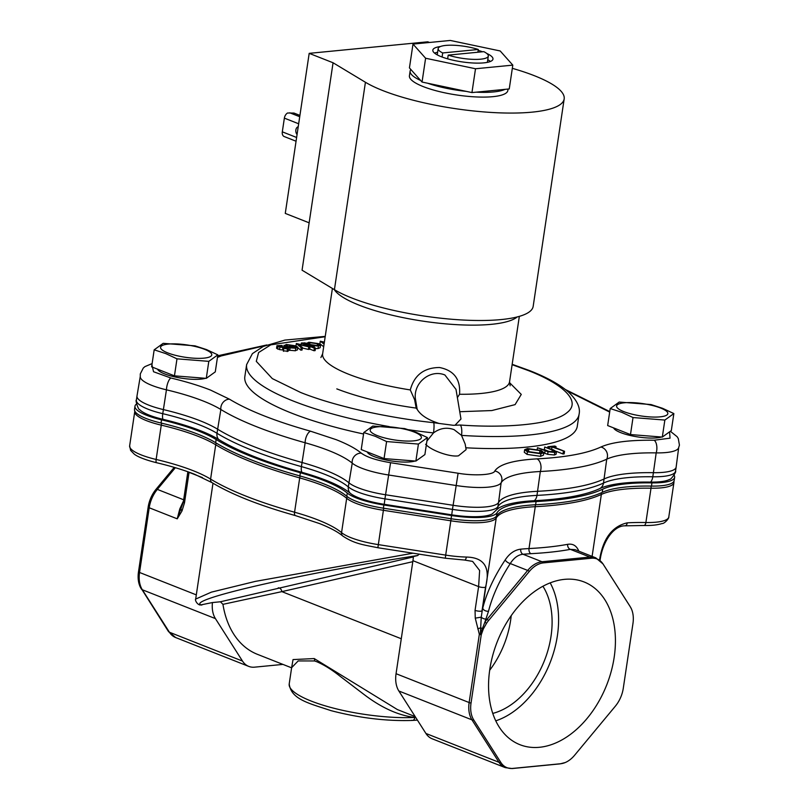 <?xml version="1.0" encoding="UTF-8"?>
<svg xmlns="http://www.w3.org/2000/svg" width="809" height="809" viewBox="0 0 809 809"><rect width="100%" height="100%" fill="white"/><g stroke="black" fill="none" stroke-linecap="round" stroke-linejoin="round"><path stroke-width="1.21" d="M152.112 363.595L144.942 366.608L143.274 368.044L140.281 373.96L140.291 377.105A41.663 10.032 8.5 0 0 166.442 389.827A105.332 25.372 -171.5 0 1 203.312 401.052A105.332 25.372 -171.5 0 1 220.857 409.506A214.931 51.766 8.5 0 0 305.145 442.766A105.332 25.372 -171.5 0 1 328.899 450.613A105.332 25.372 -171.5 0 1 352.239 463.152A41.663 10.032 8.5 0 0 388.522 474.984L456.043 485.511A43.261 10.416 8.5 0 0 488.484 487.129A43.261 10.416 8.5 0 0 501.135 482.761A105.332 25.372 -171.5 0 1 531.938 472.112A105.332 25.372 -171.5 0 1 540.321 471.495A214.931 51.766 8.5 0 0 606.73 459.188A105.332 25.372 -171.5 0 1 630.889 453.768A105.332 25.372 -171.5 0 1 656.19 452.888A41.663 10.032 8.5 0 0 666.201 452.534A41.663 10.032 8.5 0 0 678.498 448.105L679.429 445.102L678.296 438.559L677.123 436.708L670.358 431.278M512.117 364.677L527.61 370.3C559.343 382.333 582.965 400.435 567.079 412.58C552.709 425.028 502.965 428.163 460.291 425.018A8.403 2.67 93.7 0 1 461.514 435.384L454.082 429.65C446.871 427.031 440.005 428.123 433.482 432.916A8.403 1.305 -83.7 0 0 433.654 422.672C386.813 417.768 332.752 405.481 300.523 392.426L272.299 378.592L256.291 361.34L258.607 352.542L270.762 344.846L325.178 336.736M669.569 431.844L670.054 438.165L654.137 440.238C629.412 439.944 611.675 442.199 600.905 447.013C587.031 453.394 565.724 457.348 536.984 458.875A8.403 5.248 -92.9 0 1 540.887 469.271A8.403 5.248 -92.9 0 1 540.321 471.495L536.984 495.391A104.978 25.281 8.5 0 0 528.621 495.998A104.978 25.281 8.5 0 0 497.929 506.616A8.403 8.12 -149.1 0 1 496.898 509.488L498.981 507.9A107.941 25.999 -171.5 0 1 534.264 500.71A212.332 51.139 8.5 0 0 599.863 488.545A107.941 25.999 -171.5 0 1 650.547 482.093A39.054 9.405 8.5 0 0 669.589 479.393C670.772 480.233 676.89 471.172 675.525 471.222L676.142 467.127A42.017 10.123 8.5 0 0 676.142 467.076L678.68 447.701M320.9 357.527L322.629 353.826A94.501 22.763 8.5 0 0 348.891 374.334A94.501 22.763 8.5 0 0 410.294 389.928L414.623 399.707L416.19 408.1L417.181 409.364C420.64 415.189 427.941 419.881 439.065 423.441L433.654 422.672M140.23 376.67L136.994 395.945A42.017 10.123 8.5 0 0 136.994 395.985A42.017 10.123 8.5 0 0 163.378 409.587A104.978 25.281 8.5 0 1 217.601 429.195A215.285 51.847 8.5 0 0 302.02 462.505A104.978 25.281 8.5 0 1 348.962 482.831L348.345 486.927A42.017 10.123 8.5 0 0 384.953 498.86L385.559 494.764A42.017 10.123 8.5 0 1 348.962 482.831L352.239 463.152A8.403 7.584 -50.2 0 1 352.249 460.806A8.403 7.584 -50.2 0 1 361.299 453.161C355.818 448.621 347.445 444.121 336.17 439.661L310.605 431.217C275.454 421.327 248.414 410.659 229.473 399.191A8.403 7.089 -58.5 0 0 220.897 407.17A8.403 7.089 -58.5 0 0 220.857 409.506L216.994 433.29A104.978 25.281 8.5 0 0 199.499 424.867A104.978 25.281 8.5 0 0 162.761 413.682A42.017 10.123 8.5 0 1 136.377 400.081C135.083 399.646 138.288 410.092 139.664 409.637A39.054 9.405 8.5 0 0 162.912 419.305A107.941 25.999 -171.5 0 1 200.683 430.803A107.941 25.999 -171.5 0 1 218.673 439.469A212.332 51.139 8.5 0 0 301.929 472.325A107.941 25.999 -171.5 0 1 326.27 480.374A107.941 25.999 -171.5 0 1 350.196 493.217A39.054 9.405 8.5 0 0 384.214 504.31L451.725 514.837A40.662 9.789 8.5 0 0 492.276 513.887L496.898 509.488M489.799 669.377A87.463 58.835 111.5 0 0 518.407 744.058A87.463 58.835 111.5 0 0 614.183 657.262A87.463 58.835 111.5 0 0 582.591 581.408A87.463 58.835 111.5 0 0 489.799 669.377M495.755 720.849A85.066 57.217 111.5 0 0 557.391 635.692A85.066 57.217 111.5 0 0 550.201 582.895M492.752 713.417A76.097 51.189 111.5 0 0 551.02 636.309A76.097 51.189 111.5 0 0 542.93 586.272M489.667 670.267A76.097 51.189 111.5 0 0 510.621 620.361A76.097 51.189 111.5 0 0 511.207 615.679M482.579 51.776A30.408 7.321 8.5 0 0 478.149 50.37M440.46 46.517A30.408 7.321 8.5 0 0 432.825 50.107A30.408 7.321 8.5 0 0 441.269 56.711A30.408 7.321 8.5 0 0 473.69 63.031A30.408 7.321 8.5 0 0 492.974 59.097A30.408 7.321 8.5 0 0 486.725 53.434M434.564 53.121A30.408 7.321 -171.5 0 1 437.629 52.231M389.24 426.596A168.07 40.48 -171.5 0 1 293.343 401.072A168.07 40.48 -171.5 0 1 246.634 364.586L244.834 376.62A168.07 40.48 8.5 0 0 291.543 413.106A168.07 40.48 8.5 0 0 363.565 433.988M426.899 441.087L433.482 432.916A168.07 40.48 -171.5 0 1 408.676 429.731M425.625 444.262C431.298 450.633 450.411 457.348 458.481 455.811L466.115 449.612L465.185 444.111L461.514 435.384A168.07 40.48 -171.5 0 0 579.082 414.269C580.559 407.635 577.029 400.233 568.505 392.072C559.747 384.487 546.742 377.307 529.48 370.552L512.168 364.303M613.606 427.9A25.878 6.229 8.5 0 0 620.675 432.613A25.878 6.229 8.5 0 0 661.519 437.012M157.573 369.187A25.878 6.229 8.5 0 0 164.642 373.9A25.878 6.229 8.5 0 0 205.486 378.299M367.185 451.907A25.878 6.229 8.5 0 0 374.243 456.62A25.878 6.229 8.5 0 0 415.088 461.019M390.575 462.708L385.559 494.764L453.08 505.291A43.615 10.507 8.5 0 0 485.784 506.919A43.615 10.507 8.5 0 0 498.546 502.51L501.135 482.761A8.403 8.12 -149.1 0 0 494.795 470.99C493.884 474.923 474.448 476.107 458.096 473.235L390.575 462.708C376.448 460.331 366.689 457.146 361.299 453.161M654.137 440.238A8.403 3.954 -89.1 0 1 656.696 450.653A8.403 3.954 -89.1 0 1 656.19 452.888L653.409 472.678A42.017 10.123 8.5 0 0 663.501 472.325A42.017 10.123 8.5 0 0 676.142 467.127M675.525 471.222A42.017 10.123 8.5 0 1 652.792 476.774L653.409 472.678A104.978 25.281 8.5 0 0 628.189 473.558A104.978 25.281 8.5 0 0 604.111 478.958A215.285 51.847 8.5 0 1 537.601 491.296A104.978 25.281 8.5 0 0 529.238 491.902A104.978 25.281 8.5 0 0 498.546 502.51L497.929 506.616A43.615 10.507 8.5 0 1 452.464 509.387L451.725 514.837M456.003 389.412L444.899 374.992C430.287 368.853 413.389 382.819 415.381 398.675L417.181 409.364M460.291 425.018L453.353 425.312L439.065 423.441M455.376 424.877L460.968 418.991L455.993 389.341M660.619 408.029A25.878 6.229 -171.5 0 1 660.033 416.857A25.878 6.229 -171.5 0 1 623.82 411.619A25.878 6.229 -171.5 0 1 624.406 402.791A25.878 6.229 -171.5 0 1 660.619 408.029M610.208 408.545L621.727 412.297L633.022 417.545L664.856 420.063L673.857 413.571L662.561 408.312L651.043 404.561L619.209 402.053L610.208 408.545L607.66 425.554L630.484 434.564L662.308 437.072L671.318 430.58L673.857 413.571M204.586 349.316A25.878 6.229 -171.5 0 1 203.989 358.134A25.878 6.229 -171.5 0 1 167.776 352.906A25.878 6.229 -171.5 0 1 168.373 344.078A25.878 6.229 -171.5 0 1 204.586 349.316M154.175 349.832L165.693 353.573L176.989 358.832L208.813 361.35L217.823 354.858L206.528 349.599L195.009 345.847L163.175 343.34L154.175 349.832L151.627 366.841L174.451 375.851L206.275 378.359L215.285 371.867L217.823 354.858M414.188 432.036A25.878 6.229 -171.5 0 1 413.601 440.865A25.878 6.229 -171.5 0 1 377.388 435.626A25.878 6.229 -171.5 0 1 377.975 426.798A25.878 6.229 -171.5 0 1 414.188 432.036M363.777 432.552L375.295 436.304L386.591 441.552L418.425 444.07L427.425 437.578L416.129 432.319L404.611 428.568L372.787 426.06L363.777 432.552L361.229 449.561L384.053 458.572L415.877 461.079L424.887 454.587L427.425 437.578M410.294 389.928C414.279 375.133 424.007 367.66 439.499 367.508C453.97 370.37 460.655 379.29 459.552 394.266A94.501 22.763 8.5 0 0 509.559 381.757L510.135 385.802M674.069 475.176A42.017 10.123 -171.5 0 1 674.625 477.33A42.017 10.123 -171.5 0 1 651.943 482.882A104.978 25.281 8.5 0 0 602.715 489.182A215.356 51.867 -171.5 0 1 536.074 501.56A104.978 25.281 8.5 0 0 497.009 512.764A43.615 10.507 -171.5 0 1 451.564 515.535L383.87 504.988A42.017 10.123 -171.5 0 1 347.253 493.045A104.978 25.281 8.5 0 0 323.984 480.546A104.978 25.281 8.5 0 0 300.361 472.739A215.356 51.867 -171.5 0 1 216.124 439.509L215.649 442.705A104.978 25.281 8.5 0 0 198.215 434.322A104.978 25.281 8.5 0 0 161.052 423.036L161.537 419.831A42.017 10.123 -171.5 0 1 134.982 406.199A42.017 10.123 -171.5 0 1 136.539 403.984M216.124 439.509A104.978 25.281 8.5 0 0 198.701 431.116A104.978 25.281 8.5 0 0 161.537 419.831M347.253 493.045L346.778 496.251A104.978 25.281 8.5 0 0 323.509 483.742A104.978 25.281 8.5 0 0 299.876 475.935L300.361 472.739M512.33 68.34A106.707 25.696 -171.5 0 1 534.516 75.763A106.707 25.696 -171.5 0 1 564.176 98.931A106.707 25.696 -171.5 0 1 496.483 112.724A106.707 25.696 -171.5 0 1 382.748 90.547A106.707 25.696 -171.5 0 1 365.425 82.265L334.42 289.683A106.707 25.696 8.5 0 0 351.753 297.975A106.707 25.696 8.5 0 0 465.478 320.152A106.707 25.696 8.5 0 0 533.171 306.358L564.176 98.931M195.677 599.075L211.392 592.137L255.361 581.388L413.005 553.194M298.218 126.75A4.47 3.125 -95.6 0 0 295.872 129.936A4.47 3.125 -95.6 0 0 297.065 134.516M415.715 717.441L414.835 717.441C398.473 715.449 381.605 707.855 364.232 694.638L339.952 676.142C331.821 669.69 324.156 664.907 316.956 661.802L314.58 660.953L298.157 660.943L291.634 667.678L293.03 659.578L314.226 658.566L397.421 709.584L415.169 716.582M508.062 89.061L507.84 90.507A49.754 11.983 -171.5 0 1 476.279 96.938A49.754 11.983 -171.5 0 1 423.249 86.603A49.754 11.983 -171.5 0 1 409.425 75.803L410.133 71.061A49.754 11.983 -171.5 0 1 410.851 69.493L409.435 67.895L412.994 44.08L425.605 58.238L475.51 68.755L512.805 65.124L500.195 50.967L450.289 40.45L412.994 44.08M505.049 89.354A49.754 11.983 -171.5 0 1 476.157 92.165L509.245 88.939L512.805 65.124M476.157 92.165L471.95 92.57L466.328 91.387A49.754 11.983 -171.5 0 1 427.668 83.236L422.045 82.053L420.629 80.455A49.754 11.983 -171.5 0 1 410.133 71.061M487.756 59.724A30.408 7.321 -171.5 0 1 490.426 61.464M543.79 452.919L547.642 454.324L554.387 454.982L556.066 454.294L556.45 451.735L554.772 452.423L554.387 454.982M547.642 454.324L548.017 451.766L537.479 447.721L547.966 451.26L553.407 451.918L554.094 450.795L544.69 447.013L544.305 449.582L549.705 451.705M556.299 451.341L562.983 453.98L564.156 453.869L564.54 451.311L552.021 446.942L551.677 449.197M465.802 447.781A168.07 40.48 8.5 0 0 577.282 426.313L579.082 414.269M527.438 451.837L524.657 449.703L524.272 452.261L527.053 454.395L540.543 456.327L543.456 455.154L543.84 452.585L540.928 453.768L527.438 451.837L527.053 454.395M537.479 447.721L537.247 449.319M554.65 451.412L554.094 450.795L553.943 451.837M544.69 447.013L553.498 449.915L556.45 451.735M554.772 452.423L548.017 451.766M562.983 453.98L563.367 451.422M552.021 446.942L549.169 447.215L549.028 448.156M549.169 447.215L547.875 446.71L547.733 447.64M547.875 446.71L554.741 446.042L556.036 446.548L555.844 447.873M556.036 446.548L553.194 446.831L564.54 451.311M540.543 456.327L540.928 453.768M524.657 449.703L527.519 448.53L541.12 450.471L543.84 452.585M528.874 449.035L539.947 450.593L542.121 452.251L539.583 453.262L528.611 451.725L526.426 450.047L528.874 449.035L528.489 451.594L539.785 453.242M308.391 349.427L309.655 349.306L310.039 346.737L308.765 346.869L308.391 349.427L302.354 347.991M300.776 350.166L302.05 350.044L302.424 347.486L301.16 347.607L300.776 350.166L297.763 347.658M313.953 350.722L315.126 350.61L315.51 348.042L314.337 348.163L313.953 350.722L309.695 349.043M318.008 348.568L320.152 347.688L320.536 345.13L318.392 346.009L318.008 348.568L315.429 348.608M324.075 344.149L320.263 341.196L319.879 343.754L323.691 346.717M288.348 350.155L295.366 350.772L297.378 349.731M287.549 349.013L283.787 348.345L283.403 350.904L288.196 351.177L288.58 348.608L287.549 349.013L287.165 351.571M283.787 348.345L286.406 348.568L286.406 347.951L279.904 347.071L276.941 345.696L276.557 348.254L279.53 349.63L283.534 350.054M539.947 450.593L539.563 453.151M633.022 417.545L630.484 434.564M664.856 420.063L662.308 437.072M176.989 358.832L174.451 375.851M208.813 361.35L206.275 378.359M386.591 441.552L384.053 458.572M418.425 444.07L415.877 461.079M295.912 345.908L296.438 343.522L310.039 346.737M308.765 346.869L298.865 344.523L302.424 347.486M301.16 347.607L296.266 343.532M301.13 344.634L301.363 343.036L302.536 342.925L315.51 348.042M314.337 348.163L301.363 343.036M313.093 347.091L313.194 346.434L314.367 346.323L312.648 345.645L318.392 346.009M314.367 346.323L314.185 347.516M313.194 346.434L303.941 342.783L303.85 343.441M303.941 342.783L306.672 343.289M306.712 343.299L308.856 342.227L318.645 343.643L320.536 345.13M457.378 397.623L459.552 394.266M320.263 341.196L324.369 342.146M324.308 342.561L323.034 342.247L324.217 343.168M287.488 344.867L285.921 345.979L284.353 345.868L286.214 344.432L295.77 345.847L297.763 347.172L295.75 348.214L290.087 347.87L285.84 346.707L294.385 345.878L287.488 344.867L287.235 346.565M285.749 345.514L285.84 346.707M283.656 347.819L284.03 345.261L284.171 347.091M297.763 347.172L297.409 349.994M295.75 348.214L295.366 350.772M290.087 347.87L289.703 350.428M276.941 345.696L282.149 345.443L279.358 345.665L279.156 346.414L285.668 347.304L288.58 348.608M283.787 348.73L283.403 351.298M286.406 348.568L286.406 347.951L286.315 348.568M285.243 347.658L285.112 348.527M282.928 347.415L282.543 349.973M279.904 347.071L279.53 349.63M278.033 346.545L277.649 349.104M282.22 345.858L282.068 346.909M279.156 346.414L279.358 345.665L279.236 346.444M415.381 398.675L414.623 399.707M317.239 345.564L309.716 344.492L308.229 343.37L309.948 342.682L317.462 343.754L318.908 344.897L317.239 345.564M296.145 347.192L295.396 346.333L288.146 347.041L294.557 347.769L296.165 347.132M134.982 406.199L134.506 409.394A42.017 10.123 8.5 0 0 161.052 423.036M215.649 442.705A215.356 51.867 8.5 0 0 299.876 475.935M346.778 496.251A42.017 10.123 8.5 0 0 383.395 508.183L383.87 504.988M451.564 515.535L451.078 518.741L383.395 508.183M451.078 518.741A43.615 10.507 8.5 0 0 496.534 515.96L497.009 512.764M536.074 501.56L535.598 504.755A104.978 25.281 8.5 0 0 496.534 515.96M535.598 504.755A215.356 51.867 8.5 0 0 602.24 492.378L602.715 489.182M651.943 482.882L651.457 486.088A104.978 25.281 8.5 0 0 602.24 492.378M651.457 486.088A42.017 10.123 8.5 0 0 674.15 480.526L674.625 477.33M309.685 344.472L309.948 342.682M317.462 343.754L317.189 345.564M295.194 347.688L295.396 346.333M309.139 222.819L285.274 213.404L309.19 53.354L333.065 62.768L302.06 270.196L334.42 289.683M333.065 62.768L365.425 82.265M600.045 560.455L600.157 559.686C602.806 541.029 613.95 525.628 624.932 525.83L624.932 525.83A4.136 2.629 -93.3 0 0 627.258 522.847C612.14 526.295 602.897 538.713 599.53 560.101M535.255 504.776A4.136 2.579 87 0 1 535.255 506.687L529.005 548.553A4.136 2.579 87 0 0 530.926 553.669C545.812 552.901 558.958 551.465 570.365 549.362L589.933 557.077A26.282 17.677 -68.5 0 1 595.808 557.856L575.027 549.655L570.365 549.362A4.136 3.287 79.5 0 1 567.696 544.326C572.6 543.517 576.17 545.478 578.415 550.221L578.839 551.162M567.696 544.326A214.951 51.776 8.5 0 1 529.005 548.553A104.978 25.281 8.5 0 0 520.753 549.159C514.625 549.928 509.448 553.508 505.21 559.909C494.178 576.554 486.715 592.552 482.801 607.913A4.136 2.528 -166.1 0 0 488.525 611.21L484.803 622.354A4.136 0.94 33.8 0 1 486.563 623.243L483.357 628.886L481.234 634.832A4.136 0.991 -171.5 0 1 479.343 634.296L475.257 618.147L481.244 617.166L496.241 517.972A104.978 25.281 -171.5 0 1 535.255 506.687A214.951 51.776 8.5 0 0 601.35 494.441A104.978 25.281 -171.5 0 1 651.012 488.201A42.017 10.123 8.5 0 0 673.917 482.649L673.958 481.173M451.139 518.741L445.688 555.105A43.615 10.507 8.5 0 0 466.358 557.057C484.237 557.441 490.638 567.443 485.562 587.081L482.012 610.835A4.136 0.991 8.5 0 1 479.161 611.199A4.136 0.991 8.5 0 1 475.055 610.36L475.257 618.147M429.478 42.472L427.759 41.805L309.19 53.354M183.35 501.964L177.232 518.832L182.005 510.924L184.492 502.864A4.136 0.991 -171.5 0 1 183.35 501.964L187.86 471.758M184.492 502.864L189.084 472.193M578.101 550.868A4.136 3.206 154.7 0 1 578.415 550.221M505.21 559.909A4.136 1.749 -147.1 0 0 510.277 563.549C499.598 580.114 492.337 596 488.525 611.21M520.753 549.159A4.136 2.892 -95.6 0 0 522.998 554.246C518.033 554.812 513.796 557.907 510.277 563.549L527.68 570.426A26.282 17.677 -68.5 0 1 542 561.749L589.933 557.077A4.136 2.892 84.4 0 1 591.318 558.23A25.686 17.272 -68.5 0 1 603.15 564.186L630.201 606.639A25.686 17.272 111.5 0 1 631.374 608.813L630.08 606.416A4.136 2.751 147.5 0 1 630.201 606.639M466.358 557.057A4.136 1.81 91.6 0 1 464.538 560.04L472.618 561.406L479.626 570.487L478.615 586.606A4.136 0.991 8.5 0 0 482.71 587.445A4.136 0.991 8.5 0 0 485.562 587.081M475.055 610.36L478.615 586.606L412.944 560.688A31.48 21.176 111.5 0 0 413.359 556.562L417.687 555.52L419.153 554.155M412.944 560.688L396.056 673.705A26.282 17.677 111.5 0 0 398.867 691.007L425.918 733.46A26.282 17.677 111.5 0 0 432.158 738.779L505.231 767.62A26.282 17.677 -68.5 0 1 499.001 762.3L425.918 733.46M296.054 141.231L284.05 136.478A5.471 3.681 -68.5 0 1 282.311 131.837L284.363 118.134L298.663 123.777M196.304 594.878L139.542 572.469L149.21 507.769L177.232 518.832L179.79 508.912L183.977 499.911M174.228 467.369L156.117 489.192A25.686 17.272 111.5 0 0 148.158 507.142L138.491 571.852A25.686 17.272 -68.5 0 0 140.068 586.586A25.686 17.272 -68.5 0 0 141.231 588.76A4.136 2.751 -32.5 0 0 141.353 588.982A4.136 2.751 -32.5 0 0 142.344 589.771L215.427 618.612A26.282 17.677 -68.5 0 1 212.454 602.553L200.126 605.041C196.415 604.161 194.838 599.358 195.687 599.034L212.989 483.226M631.374 608.813A25.686 17.272 111.5 0 1 632.951 623.557L623.284 688.257A25.686 17.272 111.5 0 1 615.325 706.206L574.592 755.262A25.686 17.272 111.5 0 1 565.198 762.553A25.686 17.272 111.5 0 1 560.597 763.747L512.663 768.419A4.136 2.892 84.4 0 1 512.107 768.55L560.04 763.878A4.136 2.892 -95.6 0 0 560.597 763.747M396.056 673.705L469.139 702.546L479.343 634.296A4.136 0.708 -15.3 0 1 480.364 633.872L481.244 617.166A4.136 2.265 -158.2 0 0 485.946 619.087L486.947 619.472A4.136 1.345 39.7 0 1 488.656 620.432L529.389 571.376A25.686 17.272 -68.5 0 1 543.375 562.892L591.318 558.23M398.867 691.007L471.95 719.848A4.136 2.751 -32.5 0 0 473.771 720A25.686 17.272 111.5 0 1 471.03 703.092L481.234 634.832M299.917 115.404L293.97 113.058L287.559 113.007A5.471 3.681 111.5 0 0 284.363 118.134M212.454 602.553L220.422 601.775L413.338 556.946M220.422 601.775L222.94 604.343A99.77 67.117 111.5 0 0 257.373 654.309L291.614 667.829M282.948 664.401L254.592 667.162A26.282 17.677 -68.5 0 1 248.717 666.383A26.282 17.677 -68.5 0 1 242.488 661.064L215.427 618.612M473.771 720L500.832 762.452A25.686 17.272 111.5 0 0 512.663 768.419M488.656 620.432A25.686 17.272 111.5 0 0 486.563 623.243M401.284 638.756L281.866 591.632L222.94 604.343M529.389 571.376A4.136 1.345 -140.3 0 0 527.68 570.426L486.947 619.472A26.282 17.677 -68.5 0 0 484.803 622.354L480.364 633.872L481.365 634.195M412.802 561.679L281.866 591.632A4.136 2.943 77.1 0 0 278.266 587.84M417.404 720.101L412.539 720.425C386.662 721.294 359.499 718.038 331.073 710.656C308.512 703.173 291.119 699.33 289.207 683.929A78.766 18.971 8.5 0 0 311.091 701.029A78.766 18.971 8.5 0 0 414.835 717.441A4.136 2.569 87.1 0 1 412.539 720.425L412.539 720.425A4.136 2.569 87.1 0 1 411.741 720.263M466.328 91.387L427.668 83.236M420.629 80.455L410.851 69.493M471.95 92.57L475.51 68.755M425.605 58.238L422.045 82.053M442.088 57.024L442.695 52.949L478.291 49.48L477.876 52.231M442.695 52.949A25.342 6.108 -171.5 0 1 438.175 48.55A25.342 6.108 -171.5 0 1 452.433 45.213A25.342 6.108 -171.5 0 1 478.291 49.48M448.206 55.123A25.342 6.108 -171.5 0 0 474.064 59.381A25.342 6.108 -171.5 0 0 488.312 56.043A25.342 6.108 -171.5 0 0 483.792 51.655L448.206 55.123L447.65 58.845M229.473 399.191L210.583 390.1C199.247 385.64 186.019 381.615 170.901 378.015L153.548 371.746L151.93 364.839M566.937 390.737L609.673 412.084M565.511 389.584L595.829 404.642A8.403 7.089 121.5 0 0 592.643 403.731M534.264 500.71A8.403 5.248 87.1 0 0 536.984 495.391A215.285 51.847 8.5 0 0 603.504 483.054A104.978 25.281 8.5 0 1 627.572 477.654A104.978 25.281 8.5 0 1 652.792 476.774A8.403 3.954 90.9 0 1 650.547 482.093M336.807 388.886C358.751 397.35 385.215 403.752 416.19 408.1M350.196 493.217A8.403 7.584 129.8 0 1 348.345 486.927A104.978 25.281 8.5 0 0 325.087 474.428A104.978 25.281 8.5 0 0 301.413 466.611A215.285 51.847 8.5 0 1 216.994 433.29A8.403 7.089 121.5 0 0 218.673 439.469M517.234 316.926A94.501 22.763 -171.5 0 1 450.795 324.278A94.501 22.763 -171.5 0 1 359.226 305.195A94.501 22.763 -171.5 0 1 334.248 289.582M300.19 476.026A4.136 1.84 105.6 0 0 299.704 477.907A104.978 25.281 -171.5 0 1 323.287 485.703A104.978 25.281 -171.5 0 1 346.687 498.314A42.017 10.123 8.5 0 0 356.051 503.36A42.017 10.123 8.5 0 0 383.395 510.297L383.709 508.234M347.294 496.655A4.136 3.742 130.1 0 0 346.687 498.314L341.56 532.625A104.978 25.281 8.5 0 0 318.159 520.025A104.978 25.281 8.5 0 0 294.567 512.218L299.704 477.907A214.951 51.776 8.5 0 1 251.397 461.939A214.951 51.776 8.5 0 1 215.72 444.778L210.593 479.09A104.978 25.281 8.5 0 0 193.179 470.707A104.978 25.281 8.5 0 0 156.137 459.461L161.264 425.14A104.978 25.281 -171.5 0 1 198.306 436.395A104.978 25.281 -171.5 0 1 215.72 444.778A4.136 3.489 121.4 0 1 216.306 443.11M651.063 486.078A4.136 1.931 91 0 1 651.012 488.201L645.885 522.523A42.017 10.123 8.5 0 0 668.79 516.971C669.276 518.185 664.472 523.878 661.954 523.554C657.515 525.001 651.518 525.638 643.974 525.496A4.136 1.931 91 0 0 645.885 522.523A104.978 25.281 8.5 0 0 627.258 522.847M464.538 560.04L445.304 558.22L445.688 555.105L378.258 544.609A42.017 10.123 8.5 0 1 350.924 537.672A42.017 10.123 8.5 0 1 341.56 532.625A4.136 3.742 130.1 0 0 342.753 536.003C354.645 543.951 363.474 544.791 377.874 547.733L383.395 510.297L450.815 520.794A43.615 10.507 8.5 0 0 496.241 517.972A4.136 3.994 30.2 0 0 496.18 516.455M210.593 479.09A4.136 3.489 121.4 0 0 212.069 482.66C231.768 494.552 259.578 505.534 295.467 515.606A4.136 1.84 105.6 0 1 294.567 512.218A214.951 51.776 8.5 0 1 246.26 496.251A214.951 51.776 8.5 0 1 210.593 479.09M162.912 419.305A8.403 2.7 -76.7 0 1 162.761 413.682L166.442 389.827A8.403 2.7 -76.7 0 1 166.664 387.562A8.403 2.7 -76.7 0 1 170.901 378.015M301.929 472.325A8.403 3.742 -74.4 0 1 301.413 466.611L305.145 442.766A8.403 3.742 -74.4 0 1 305.317 440.49A8.403 3.742 -74.4 0 1 310.605 431.217M384.214 504.31L384.953 498.86L452.464 509.387L458.096 473.235M599.863 488.545A8.403 7.665 -115.1 0 0 603.504 483.054L606.73 459.188A8.403 7.665 -115.1 0 0 607.407 456.933A8.403 7.665 -115.1 0 0 600.905 447.013M161.719 423.188A4.136 1.315 103.3 0 0 161.264 425.14A42.017 10.123 8.5 0 1 146.449 420.64A42.017 10.123 8.5 0 1 134.769 411.518L129.642 445.83A42.017 10.123 8.5 0 0 141.312 454.951A42.017 10.123 8.5 0 0 156.137 459.461A4.136 1.315 103.3 0 0 156.673 462.748C171.184 466.186 183.825 470.029 194.595 474.266L212.069 482.66M536.984 458.875C513.391 460.22 499.325 464.265 494.795 470.99M217.439 357.436L221.221 355.92L265.13 345.635M545.124 450.734L544.74 453.293M552.264 450.006L551.981 451.948M217.661 355.93A8.403 7.665 64.9 0 1 221.221 355.92M459.745 411.72L491.821 410.557L515.09 404.621L521.269 394.418L509.488 382.596M601.279 492.823A4.136 3.772 65.1 0 1 601.35 494.441L592.097 556.39M202.513 477.634L189.063 472.335A4.136 0.991 -171.5 0 1 188.184 471.869M600.157 559.686A4.136 0.991 -171.5 0 1 599.6 560.081M530.926 553.669L522.998 554.246L542 561.749A4.136 2.892 84.4 0 1 543.375 562.892M183.673 499.79L157.35 489.394L175.361 467.703M296.62 137.479L282.311 131.837M156.117 489.192A4.136 1.345 39.7 0 1 157.35 489.394A26.282 17.677 111.5 0 0 149.21 507.769A4.136 0.991 -171.5 0 1 148.158 507.142M179.79 508.912L181.125 509.154A4.136 1.911 25.1 0 0 182.005 510.924M242.488 661.064L169.405 632.223L142.344 589.771A26.282 17.677 111.5 0 1 139.542 572.469A4.136 0.991 -171.5 0 1 138.491 571.852M629.928 606.214A4.136 2.751 147.5 0 1 630.08 606.416L603.029 563.964A4.136 2.751 147.5 0 1 603.15 564.186M602.826 563.711A4.136 2.751 147.5 0 1 603.029 563.964L595.808 557.856M477.826 628.876A4.136 0.718 -15.6 0 1 480.516 627.905A4.136 0.576 17.9 0 0 482.124 628.35L483.357 628.886M471.03 703.092A4.136 0.991 -171.5 0 1 469.139 702.546A26.282 17.677 -68.5 0 0 471.95 719.848L499.001 762.3A4.136 2.751 147.5 0 0 500.832 762.452M299.724 116.729L289.733 112.785M201.825 605.102C182.682 600.531 300.088 573.561 417.687 555.52M168.292 631.212A4.136 2.751 -32.5 0 0 168.414 631.435A4.136 2.751 -32.5 0 0 169.405 632.223A26.282 17.677 -68.5 0 0 175.634 637.543L168.414 631.435L140.068 586.586M314.226 658.566A4.136 2.963 -71.8 0 1 314.58 660.953M246.634 364.586L252.398 353.634L263.269 346.444L284.96 340.073L325.238 336.372M295.467 515.606L319.585 523.585C330.294 527.852 338.02 531.998 342.753 536.003M519.338 316.359L509.559 381.757M289.207 683.929L291.655 667.546M595.829 404.642L609.753 411.589M217.682 355.808L266.839 344.947M136.377 400.081L136.994 395.985M332.398 288.459L322.629 353.826M668.79 516.971L673.917 482.649M129.642 445.83L130.623 450.401L134.254 454.132C136.033 455.548 141.454 458.956 156.673 462.748M624.932 525.83L643.974 525.496M377.874 547.733L445.304 558.22M248.717 666.383L175.634 637.543M505.231 767.62L512.107 768.55M560.04 763.878L565.198 762.553M438.175 48.55L437.234 54.86M488.312 56.043L487.372 62.354"/></g></svg>

